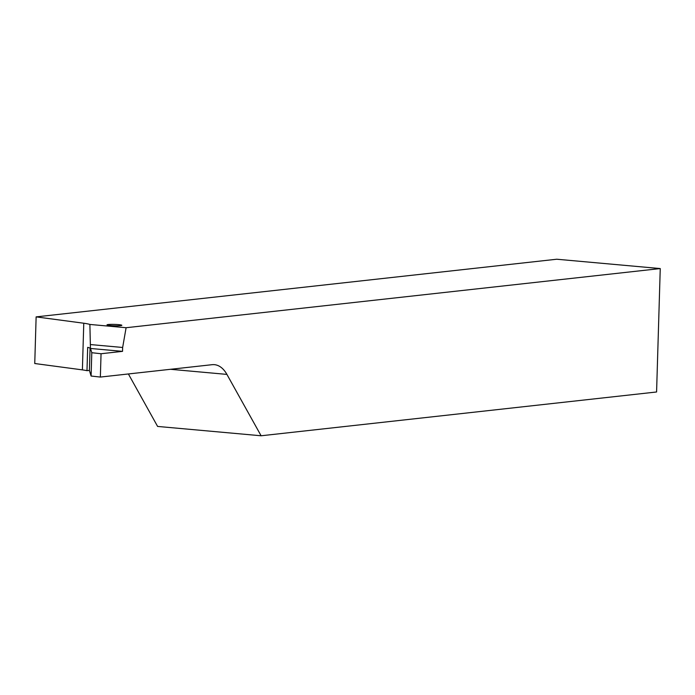 <?xml version="1.0" encoding="UTF-8"?>
<svg xmlns="http://www.w3.org/2000/svg" width="695" height="695" viewBox="0 0 695 695"><rect width="100%" height="100%" fill="white"/><g stroke="black" fill="none" stroke-linecap="round" stroke-linejoin="round"><path stroke-width="1.04" d="M90.506 348.464L91.792 352.713L101.053 353.738L122.528 351.357L90.454 348.464L89.881 324.443A31.24 2.884 1.7 0 0 83.774 323.227L36.131 316.877L34.75 363.52L82.392 369.879A31.24 2.884 -178.3 0 1 86.988 370.678L89.403 370.409L90.063 348.134M86.988 370.678L87.674 347.352A31.24 2.884 -178.3 0 1 90.454 348.464M89.403 370.409L91.097 376.038L100.358 377.064L212.062 364.693A39.05 21.31 -84.8 0 1 214.416 364.666A39.05 21.31 -84.8 0 1 226.909 374.397L261.103 435.774L656.584 391.98L660.25 268.565L126.099 327.719L122.65 347.474L90.576 344.572M122.528 351.357L122.65 347.474M660.25 268.565L556.756 259.226L36.131 316.877M261.103 435.774L157.609 426.435L128.384 373.953M89.881 324.443L126.099 327.719M82.392 369.879L83.774 323.227M91.097 376.038L91.792 352.713M100.358 377.064L101.053 353.738M110.323 325.529A7.419 0.686 -178.3 0 1 108.212 324.522A7.419 0.686 -178.3 0 1 118.489 324.626A7.419 0.686 -178.3 0 1 120.6 325.642A7.419 0.686 -178.3 0 1 110.323 325.529M226.909 374.397L170.466 369.297"/></g></svg>
